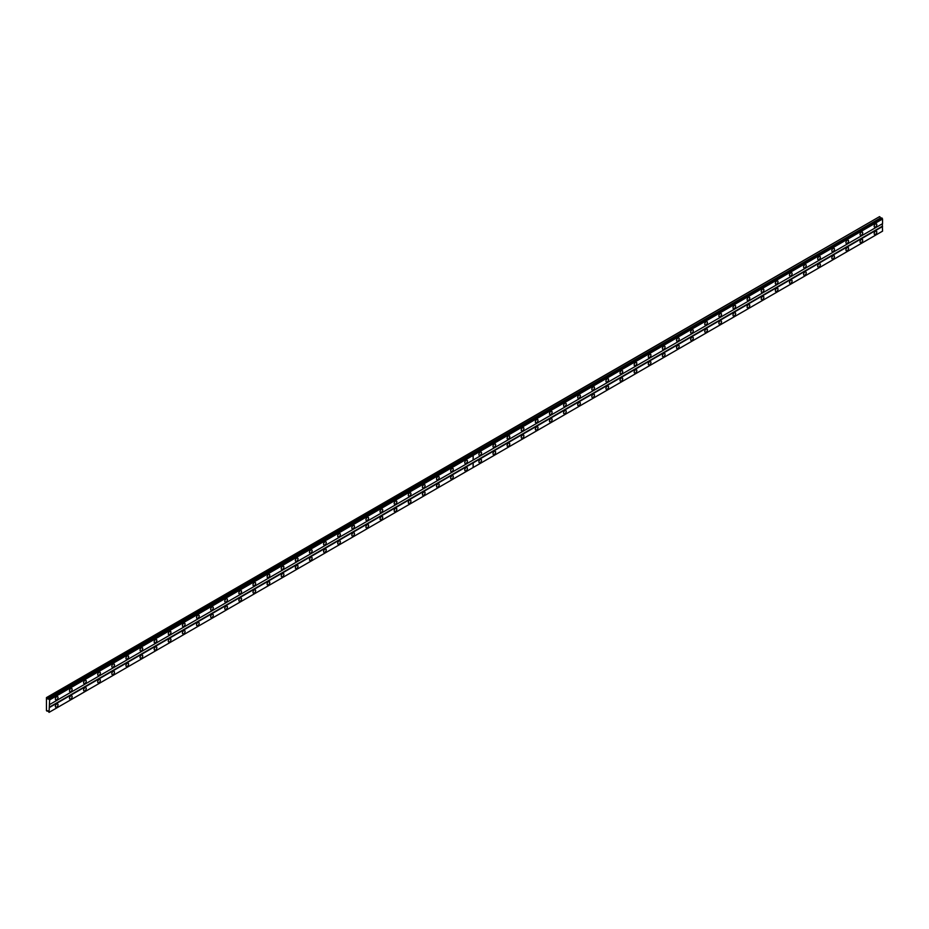 <?xml version="1.0" encoding="UTF-8"?>
<svg xmlns="http://www.w3.org/2000/svg" width="929" height="929" viewBox="0 0 929 929"><rect width="100%" height="100%" fill="white"/><g stroke="black" fill="none" stroke-linecap="round" stroke-linejoin="round"><path stroke-width="1.39" d="M466.091 463.397A1.87 1.08 120 0 0 467.31 461.748A1.87 1.08 120 0 0 467.02 460.238A1.87 1.08 120 0 0 466.091 460.331A1.87 1.08 120 0 0 464.86 461.98A1.87 1.08 120 0 0 465.15 463.49A1.87 1.08 120 0 0 466.091 463.397M451.97 471.537A1.87 1.08 120 0 0 453.189 469.888A1.87 1.08 120 0 0 452.911 468.39A1.87 1.08 120 0 0 451.97 468.483A1.87 1.08 120 0 0 450.751 470.132A1.87 1.08 120 0 0 451.029 471.63A1.87 1.08 120 0 0 451.97 471.537M437.849 479.689A1.87 1.08 120 0 0 439.08 478.04A1.87 1.08 120 0 0 438.79 476.542A1.87 1.08 120 0 0 437.849 476.635A1.87 1.08 120 0 0 436.63 478.284A1.87 1.08 120 0 0 436.92 479.782A1.87 1.08 120 0 0 437.849 479.689M423.74 487.841A1.87 1.08 120 0 0 424.959 486.192A1.87 1.08 120 0 0 424.669 484.694A1.87 1.08 120 0 0 423.74 484.787A1.87 1.08 120 0 0 422.509 486.436A1.87 1.08 120 0 0 422.8 487.934A1.87 1.08 120 0 0 423.74 487.841M409.619 495.993A1.87 1.08 120 0 0 410.839 494.344A1.87 1.08 120 0 0 410.56 492.846A1.87 1.08 120 0 0 409.619 492.939A1.87 1.08 120 0 0 408.4 494.588A1.87 1.08 120 0 0 408.679 496.086A1.87 1.08 120 0 0 409.619 495.993M395.499 504.145A1.87 1.08 120 0 0 396.729 502.496A1.87 1.08 120 0 0 396.439 500.998A1.87 1.08 120 0 0 395.499 501.091A1.87 1.08 120 0 0 394.279 502.74A1.87 1.08 120 0 0 394.57 504.238A1.87 1.08 120 0 0 395.499 504.145M381.389 512.297A1.87 1.08 120 0 0 382.609 510.648A1.87 1.08 120 0 0 382.318 509.15A1.87 1.08 120 0 0 381.389 509.243A1.87 1.08 120 0 0 380.158 510.892A1.87 1.08 120 0 0 380.449 512.39A1.87 1.08 120 0 0 381.389 512.297M367.269 520.449A1.87 1.08 120 0 0 368.488 518.8A1.87 1.08 120 0 0 368.198 517.302A1.87 1.08 120 0 0 367.269 517.383A1.87 1.08 120 0 0 366.049 519.044A1.87 1.08 120 0 0 366.328 520.542A1.87 1.08 120 0 0 367.269 520.449M353.148 528.601A1.87 1.08 120 0 0 354.367 526.952A1.87 1.08 120 0 0 354.088 525.442A1.87 1.08 120 0 0 353.148 525.535A1.87 1.08 120 0 0 351.928 527.184A1.87 1.08 120 0 0 352.219 528.694A1.87 1.08 120 0 0 353.148 528.601M339.027 536.741A1.87 1.08 120 0 0 340.258 535.092A1.87 1.08 120 0 0 339.968 533.594A1.87 1.08 120 0 0 339.027 533.687A1.87 1.08 120 0 0 337.808 535.336A1.87 1.08 120 0 0 338.098 536.834A1.87 1.08 120 0 0 339.027 536.741M324.918 544.893A1.87 1.08 120 0 0 326.137 543.244A1.87 1.08 120 0 0 325.847 541.746A1.87 1.08 120 0 0 324.918 541.839A1.87 1.08 120 0 0 323.687 543.488A1.87 1.08 120 0 0 323.977 544.986A1.87 1.08 120 0 0 324.918 544.893M310.797 553.045A1.87 1.08 120 0 0 312.016 551.396A1.87 1.08 120 0 0 311.738 549.898A1.87 1.08 120 0 0 310.797 549.991A1.87 1.08 120 0 0 309.578 551.64A1.87 1.08 120 0 0 309.856 553.138A1.87 1.08 120 0 0 310.797 553.045M296.676 561.197A1.87 1.08 120 0 0 297.907 559.548A1.87 1.08 120 0 0 297.617 558.05A1.87 1.08 120 0 0 296.676 558.143A1.87 1.08 120 0 0 295.457 559.792A1.87 1.08 120 0 0 295.747 561.29A1.87 1.08 120 0 0 296.676 561.197M282.567 569.349A1.87 1.08 120 0 0 283.786 567.7A1.87 1.08 120 0 0 283.496 566.202A1.87 1.08 120 0 0 282.567 566.295A1.87 1.08 120 0 0 281.336 567.944A1.87 1.08 120 0 0 281.626 569.442A1.87 1.08 120 0 0 282.567 569.349M268.446 577.501A1.87 1.08 120 0 0 269.665 575.852A1.87 1.08 120 0 0 269.387 574.354A1.87 1.08 120 0 0 268.446 574.447A1.87 1.08 120 0 0 267.227 576.096A1.87 1.08 120 0 0 267.506 577.594A1.87 1.08 120 0 0 268.446 577.501M254.325 585.653A1.87 1.08 120 0 0 255.556 584.004A1.87 1.08 120 0 0 255.266 582.506A1.87 1.08 120 0 0 254.325 582.599A1.87 1.08 120 0 0 253.106 584.248A1.87 1.08 120 0 0 253.396 585.746A1.87 1.08 120 0 0 254.325 585.653M240.216 593.805A1.87 1.08 120 0 0 241.435 592.156A1.87 1.08 120 0 0 241.145 590.647A1.87 1.08 120 0 0 240.216 590.739A1.87 1.08 120 0 0 238.985 592.388A1.87 1.08 120 0 0 239.276 593.898A1.87 1.08 120 0 0 240.216 593.805M226.095 601.946A1.87 1.08 120 0 0 227.315 600.297A1.87 1.08 120 0 0 227.024 598.799A1.87 1.08 120 0 0 226.095 598.891A1.87 1.08 120 0 0 224.876 600.54A1.87 1.08 120 0 0 225.155 602.038A1.87 1.08 120 0 0 226.095 601.946M211.975 610.098A1.87 1.08 120 0 0 213.194 608.449A1.87 1.08 120 0 0 212.915 606.951A1.87 1.08 120 0 0 211.975 607.043A1.87 1.08 120 0 0 210.755 608.692A1.87 1.08 120 0 0 211.046 610.19A1.87 1.08 120 0 0 211.975 610.098M197.854 618.249A1.87 1.08 120 0 0 199.085 616.601A1.87 1.08 120 0 0 198.794 615.103A1.87 1.08 120 0 0 197.854 615.195A1.87 1.08 120 0 0 196.634 616.844A1.87 1.08 120 0 0 196.925 618.342A1.87 1.08 120 0 0 197.854 618.249M183.745 626.401A1.87 1.08 120 0 0 184.964 624.752A1.87 1.08 120 0 0 184.674 623.254A1.87 1.08 120 0 0 183.745 623.347A1.87 1.08 120 0 0 182.514 624.996A1.87 1.08 120 0 0 182.804 626.494A1.87 1.08 120 0 0 183.745 626.401M169.624 634.553A1.87 1.08 120 0 0 170.843 632.904A1.87 1.08 120 0 0 170.564 631.406A1.87 1.08 120 0 0 169.624 631.499A1.87 1.08 120 0 0 168.404 633.148A1.87 1.08 120 0 0 168.683 634.646A1.87 1.08 120 0 0 169.624 634.553M155.503 642.705A1.87 1.08 120 0 0 156.734 641.056A1.87 1.08 120 0 0 156.444 639.558A1.87 1.08 120 0 0 155.503 639.651A1.87 1.08 120 0 0 154.284 641.3A1.87 1.08 120 0 0 154.574 642.798A1.87 1.08 120 0 0 155.503 642.705M141.394 650.857A1.87 1.08 120 0 0 142.613 649.208A1.87 1.08 120 0 0 142.323 647.71A1.87 1.08 120 0 0 141.394 647.803A1.87 1.08 120 0 0 140.163 649.452A1.87 1.08 120 0 0 140.453 650.95A1.87 1.08 120 0 0 141.394 650.857M127.273 659.009A1.87 1.08 120 0 0 128.492 657.36A1.87 1.08 120 0 0 128.202 655.851A1.87 1.08 120 0 0 127.273 655.944A1.87 1.08 120 0 0 126.054 657.593A1.87 1.08 120 0 0 126.332 659.102A1.87 1.08 120 0 0 127.273 659.009M113.152 667.161A1.87 1.08 120 0 0 114.372 665.501A1.87 1.08 120 0 0 114.093 664.003A1.87 1.08 120 0 0 113.152 664.096A1.87 1.08 120 0 0 111.933 665.745A1.87 1.08 120 0 0 112.223 667.254A1.87 1.08 120 0 0 113.152 667.161M99.031 675.302A1.87 1.08 120 0 0 100.262 673.653A1.87 1.08 120 0 0 99.972 672.155A1.87 1.08 120 0 0 99.031 672.248A1.87 1.08 120 0 0 97.812 673.897A1.87 1.08 120 0 0 98.102 675.395A1.87 1.08 120 0 0 99.031 675.302M84.922 683.454A1.87 1.08 120 0 0 86.142 681.805A1.87 1.08 120 0 0 85.851 680.307A1.87 1.08 120 0 0 84.922 680.4A1.87 1.08 120 0 0 83.691 682.049A1.87 1.08 120 0 0 83.982 683.547A1.87 1.08 120 0 0 84.922 683.454M70.801 691.606A1.87 1.08 120 0 0 72.021 689.957A1.87 1.08 120 0 0 71.742 688.459A1.87 1.08 120 0 0 70.801 688.552A1.87 1.08 120 0 0 69.582 690.201A1.87 1.08 120 0 0 69.861 691.699A1.87 1.08 120 0 0 70.801 691.606M56.681 699.758A1.87 1.08 120 0 0 57.912 698.109A1.87 1.08 120 0 0 57.621 696.611A1.87 1.08 120 0 0 56.681 696.704A1.87 1.08 120 0 0 55.461 698.353A1.87 1.08 120 0 0 55.752 699.851A1.87 1.08 120 0 0 56.681 699.758M466.091 470.724A1.87 1.08 120 0 0 467.31 469.075A1.87 1.08 120 0 0 467.02 467.577A1.87 1.08 120 0 0 466.091 467.67A1.87 1.08 120 0 0 464.86 469.319A1.87 1.08 120 0 0 465.15 470.817A1.87 1.08 120 0 0 466.091 470.724M451.97 478.876A1.87 1.08 120 0 0 453.189 477.227A1.87 1.08 120 0 0 452.911 475.729A1.87 1.08 120 0 0 451.97 475.822A1.87 1.08 120 0 0 450.751 477.471A1.87 1.08 120 0 0 451.029 478.969A1.87 1.08 120 0 0 451.97 478.876M437.849 487.028A1.87 1.08 120 0 0 439.08 485.379A1.87 1.08 120 0 0 438.79 483.881A1.87 1.08 120 0 0 437.849 483.974A1.87 1.08 120 0 0 436.63 485.623A1.87 1.08 120 0 0 436.92 487.121A1.87 1.08 120 0 0 437.849 487.028M423.74 495.18A1.87 1.08 120 0 0 424.959 493.531A1.87 1.08 120 0 0 424.669 492.033A1.87 1.08 120 0 0 423.74 492.126A1.87 1.08 120 0 0 422.509 493.775A1.87 1.08 120 0 0 422.8 495.273A1.87 1.08 120 0 0 423.74 495.18M409.619 503.332A1.87 1.08 120 0 0 410.839 501.683A1.87 1.08 120 0 0 410.56 500.185A1.87 1.08 120 0 0 409.619 500.278A1.87 1.08 120 0 0 408.4 501.927A1.87 1.08 120 0 0 408.679 503.425A1.87 1.08 120 0 0 409.619 503.332M395.499 511.484A1.87 1.08 120 0 0 396.729 509.835A1.87 1.08 120 0 0 396.439 508.326A1.87 1.08 120 0 0 395.499 508.418A1.87 1.08 120 0 0 394.279 510.067A1.87 1.08 120 0 0 394.57 511.577A1.87 1.08 120 0 0 395.499 511.484M381.389 519.636A1.87 1.08 120 0 0 382.609 517.976A1.87 1.08 120 0 0 382.318 516.478A1.87 1.08 120 0 0 381.389 516.57A1.87 1.08 120 0 0 380.158 518.219A1.87 1.08 120 0 0 380.449 519.729A1.87 1.08 120 0 0 381.389 519.636M367.269 527.777A1.87 1.08 120 0 0 368.488 526.128A1.87 1.08 120 0 0 368.198 524.63A1.87 1.08 120 0 0 367.269 524.722A1.87 1.08 120 0 0 366.049 526.371A1.87 1.08 120 0 0 366.328 527.869A1.87 1.08 120 0 0 367.269 527.777M353.148 535.928A1.87 1.08 120 0 0 354.367 534.28A1.87 1.08 120 0 0 354.088 532.781A1.87 1.08 120 0 0 353.148 532.874A1.87 1.08 120 0 0 351.928 534.523A1.87 1.08 120 0 0 352.219 536.021A1.87 1.08 120 0 0 353.148 535.928M339.027 544.08A1.87 1.08 120 0 0 340.258 542.431A1.87 1.08 120 0 0 339.968 540.933A1.87 1.08 120 0 0 339.027 541.026A1.87 1.08 120 0 0 337.808 542.675A1.87 1.08 120 0 0 338.098 544.173A1.87 1.08 120 0 0 339.027 544.08M324.918 552.232A1.87 1.08 120 0 0 326.137 550.583A1.87 1.08 120 0 0 325.847 549.085A1.87 1.08 120 0 0 324.918 549.178A1.87 1.08 120 0 0 323.687 550.827A1.87 1.08 120 0 0 323.977 552.325A1.87 1.08 120 0 0 324.918 552.232M310.797 560.384A1.87 1.08 120 0 0 312.016 558.735A1.87 1.08 120 0 0 311.738 557.237A1.87 1.08 120 0 0 310.797 557.33A1.87 1.08 120 0 0 309.578 558.979A1.87 1.08 120 0 0 309.856 560.477A1.87 1.08 120 0 0 310.797 560.384M296.676 568.536A1.87 1.08 120 0 0 297.907 566.887A1.87 1.08 120 0 0 297.617 565.389A1.87 1.08 120 0 0 296.676 565.482A1.87 1.08 120 0 0 295.457 567.131A1.87 1.08 120 0 0 295.747 568.629A1.87 1.08 120 0 0 296.676 568.536M282.567 576.688A1.87 1.08 120 0 0 283.786 575.039A1.87 1.08 120 0 0 283.496 573.53A1.87 1.08 120 0 0 282.567 573.623A1.87 1.08 120 0 0 281.336 575.283A1.87 1.08 120 0 0 281.626 576.781A1.87 1.08 120 0 0 282.567 576.688M268.446 584.84A1.87 1.08 120 0 0 269.665 583.191A1.87 1.08 120 0 0 269.387 581.682A1.87 1.08 120 0 0 268.446 581.775A1.87 1.08 120 0 0 267.227 583.424A1.87 1.08 120 0 0 267.506 584.933A1.87 1.08 120 0 0 268.446 584.84M254.325 592.981A1.87 1.08 120 0 0 255.556 591.332A1.87 1.08 120 0 0 255.266 589.834A1.87 1.08 120 0 0 254.325 589.927A1.87 1.08 120 0 0 253.106 591.576A1.87 1.08 120 0 0 253.396 593.074A1.87 1.08 120 0 0 254.325 592.981M240.216 601.133A1.87 1.08 120 0 0 241.435 599.484A1.87 1.08 120 0 0 241.145 597.986A1.87 1.08 120 0 0 240.216 598.079A1.87 1.08 120 0 0 238.985 599.728A1.87 1.08 120 0 0 239.276 601.226A1.87 1.08 120 0 0 240.216 601.133M226.095 609.285A1.87 1.08 120 0 0 227.315 607.636A1.87 1.08 120 0 0 227.024 606.138A1.87 1.08 120 0 0 226.095 606.231A1.87 1.08 120 0 0 224.876 607.88A1.87 1.08 120 0 0 225.155 609.378A1.87 1.08 120 0 0 226.095 609.285M211.975 617.437A1.87 1.08 120 0 0 213.194 615.788A1.87 1.08 120 0 0 212.915 614.29A1.87 1.08 120 0 0 211.975 614.383A1.87 1.08 120 0 0 210.755 616.032A1.87 1.08 120 0 0 211.046 617.53A1.87 1.08 120 0 0 211.975 617.437M197.854 625.589A1.87 1.08 120 0 0 199.085 623.94A1.87 1.08 120 0 0 198.794 622.442A1.87 1.08 120 0 0 197.854 622.535A1.87 1.08 120 0 0 196.634 624.183A1.87 1.08 120 0 0 196.925 625.681A1.87 1.08 120 0 0 197.854 625.589M183.745 633.741A1.87 1.08 120 0 0 184.964 632.092A1.87 1.08 120 0 0 184.674 630.594A1.87 1.08 120 0 0 183.745 630.686A1.87 1.08 120 0 0 182.514 632.335A1.87 1.08 120 0 0 182.804 633.833A1.87 1.08 120 0 0 183.745 633.741M169.624 641.893A1.87 1.08 120 0 0 170.843 640.244A1.87 1.08 120 0 0 170.564 638.746A1.87 1.08 120 0 0 169.624 638.838A1.87 1.08 120 0 0 168.404 640.487A1.87 1.08 120 0 0 168.683 641.985A1.87 1.08 120 0 0 169.624 641.893M155.503 650.045A1.87 1.08 120 0 0 156.734 648.396A1.87 1.08 120 0 0 156.444 646.886A1.87 1.08 120 0 0 155.503 646.979A1.87 1.08 120 0 0 154.284 648.628A1.87 1.08 120 0 0 154.574 650.137A1.87 1.08 120 0 0 155.503 650.045M141.394 658.185A1.87 1.08 120 0 0 142.613 656.536A1.87 1.08 120 0 0 142.323 655.038A1.87 1.08 120 0 0 141.394 655.131A1.87 1.08 120 0 0 140.163 656.78A1.87 1.08 120 0 0 140.453 658.278A1.87 1.08 120 0 0 141.394 658.185M127.273 666.337A1.87 1.08 120 0 0 128.492 664.688A1.87 1.08 120 0 0 128.202 663.19A1.87 1.08 120 0 0 127.273 663.283A1.87 1.08 120 0 0 126.054 664.932A1.87 1.08 120 0 0 126.332 666.43A1.87 1.08 120 0 0 127.273 666.337M113.152 674.489A1.87 1.08 120 0 0 114.372 672.84A1.87 1.08 120 0 0 114.093 671.342A1.87 1.08 120 0 0 113.152 671.435A1.87 1.08 120 0 0 111.933 673.084A1.87 1.08 120 0 0 112.223 674.582A1.87 1.08 120 0 0 113.152 674.489M99.031 682.641A1.87 1.08 120 0 0 100.262 680.992A1.87 1.08 120 0 0 99.972 679.494A1.87 1.08 120 0 0 99.031 679.587A1.87 1.08 120 0 0 97.812 681.236A1.87 1.08 120 0 0 98.102 682.734A1.87 1.08 120 0 0 99.031 682.641M84.922 690.793A1.87 1.08 120 0 0 86.142 689.144A1.87 1.08 120 0 0 85.851 687.646A1.87 1.08 120 0 0 84.922 687.739A1.87 1.08 120 0 0 83.691 689.388A1.87 1.08 120 0 0 83.982 690.886A1.87 1.08 120 0 0 84.922 690.793M70.801 698.945A1.87 1.08 120 0 0 72.021 697.296A1.87 1.08 120 0 0 71.742 695.798A1.87 1.08 120 0 0 70.801 695.891A1.87 1.08 120 0 0 69.582 697.54A1.87 1.08 120 0 0 69.861 699.038A1.87 1.08 120 0 0 70.801 698.945M56.681 707.097A1.87 1.08 120 0 0 57.912 705.448A1.87 1.08 120 0 0 57.621 703.95A1.87 1.08 120 0 0 56.681 704.043A1.87 1.08 120 0 0 55.461 705.692A1.87 1.08 120 0 0 55.752 707.19A1.87 1.08 120 0 0 56.681 707.097M861.369 235.176A1.87 1.08 120 0 0 862.6 233.527A1.87 1.08 120 0 0 862.309 232.029A1.87 1.08 120 0 0 861.369 232.122A1.87 1.08 120 0 0 860.149 233.771A1.87 1.08 120 0 0 860.44 235.269A1.87 1.08 120 0 0 861.369 235.176M847.26 243.328A1.87 1.08 120 0 0 848.479 241.679A1.87 1.08 120 0 0 848.189 240.181A1.87 1.08 120 0 0 847.26 240.274A1.87 1.08 120 0 0 846.029 241.923A1.87 1.08 120 0 0 846.319 243.421A1.87 1.08 120 0 0 847.26 243.328M833.139 251.48A1.87 1.08 120 0 0 834.358 249.831A1.87 1.08 120 0 0 834.079 248.322A1.87 1.08 120 0 0 833.139 248.415A1.87 1.08 120 0 0 831.919 250.064A1.87 1.08 120 0 0 832.198 251.573A1.87 1.08 120 0 0 833.139 251.48M819.018 259.632A1.87 1.08 120 0 0 820.249 257.983A1.87 1.08 120 0 0 819.959 256.474A1.87 1.08 120 0 0 819.018 256.567A1.87 1.08 120 0 0 817.799 258.216A1.87 1.08 120 0 0 818.089 259.725A1.87 1.08 120 0 0 819.018 259.632M804.909 267.773A1.87 1.08 120 0 0 806.128 266.124A1.87 1.08 120 0 0 805.838 264.626A1.87 1.08 120 0 0 804.909 264.719A1.87 1.08 120 0 0 803.678 266.368A1.87 1.08 120 0 0 803.968 267.866A1.87 1.08 120 0 0 804.909 267.773M790.788 275.925A1.87 1.08 120 0 0 792.007 274.276A1.87 1.08 120 0 0 791.729 272.778A1.87 1.08 120 0 0 790.788 272.871A1.87 1.08 120 0 0 789.569 274.519A1.87 1.08 120 0 0 789.847 276.018A1.87 1.08 120 0 0 790.788 275.925M776.667 284.077A1.87 1.08 120 0 0 777.898 282.428A1.87 1.08 120 0 0 777.608 280.93A1.87 1.08 120 0 0 776.667 281.022A1.87 1.08 120 0 0 775.448 282.671A1.87 1.08 120 0 0 775.738 284.169A1.87 1.08 120 0 0 776.667 284.077M762.558 292.229A1.87 1.08 120 0 0 763.777 290.58A1.87 1.08 120 0 0 763.487 289.082A1.87 1.08 120 0 0 762.558 289.174A1.87 1.08 120 0 0 761.327 290.823A1.87 1.08 120 0 0 761.617 292.321A1.87 1.08 120 0 0 762.558 292.229M748.437 300.381A1.87 1.08 120 0 0 749.657 298.732A1.87 1.08 120 0 0 749.366 297.234A1.87 1.08 120 0 0 748.437 297.326A1.87 1.08 120 0 0 747.218 298.975A1.87 1.08 120 0 0 747.497 300.473A1.87 1.08 120 0 0 748.437 300.381M734.316 308.533A1.87 1.08 120 0 0 735.536 306.884A1.87 1.08 120 0 0 735.257 305.386A1.87 1.08 120 0 0 734.316 305.478A1.87 1.08 120 0 0 733.097 307.127A1.87 1.08 120 0 0 733.387 308.625A1.87 1.08 120 0 0 734.316 308.533M720.196 316.684A1.87 1.08 120 0 0 721.427 315.036A1.87 1.08 120 0 0 721.136 313.537A1.87 1.08 120 0 0 720.196 313.63A1.87 1.08 120 0 0 718.976 315.279A1.87 1.08 120 0 0 719.267 316.777A1.87 1.08 120 0 0 720.196 316.684M706.086 324.836A1.87 1.08 120 0 0 707.306 323.187A1.87 1.08 120 0 0 707.015 321.678A1.87 1.08 120 0 0 706.086 321.771A1.87 1.08 120 0 0 704.856 323.42A1.87 1.08 120 0 0 705.146 324.929A1.87 1.08 120 0 0 706.086 324.836M691.966 332.977A1.87 1.08 120 0 0 693.185 331.328A1.87 1.08 120 0 0 692.906 329.83A1.87 1.08 120 0 0 691.966 329.923A1.87 1.08 120 0 0 690.746 331.572A1.87 1.08 120 0 0 691.025 333.07A1.87 1.08 120 0 0 691.966 332.977M677.845 341.129A1.87 1.08 120 0 0 679.076 339.48A1.87 1.08 120 0 0 678.785 337.982A1.87 1.08 120 0 0 677.845 338.075A1.87 1.08 120 0 0 676.626 339.724A1.87 1.08 120 0 0 676.916 341.222A1.87 1.08 120 0 0 677.845 341.129M663.736 349.281A1.87 1.08 120 0 0 664.955 347.632A1.87 1.08 120 0 0 664.665 346.134A1.87 1.08 120 0 0 663.736 346.227A1.87 1.08 120 0 0 662.505 347.876A1.87 1.08 120 0 0 662.795 349.374A1.87 1.08 120 0 0 663.736 349.281M649.615 357.433A1.87 1.08 120 0 0 650.834 355.784A1.87 1.08 120 0 0 650.544 354.286A1.87 1.08 120 0 0 649.615 354.379A1.87 1.08 120 0 0 648.396 356.028A1.87 1.08 120 0 0 648.674 357.526A1.87 1.08 120 0 0 649.615 357.433M635.494 365.585A1.87 1.08 120 0 0 636.713 363.936A1.87 1.08 120 0 0 636.435 362.438A1.87 1.08 120 0 0 635.494 362.531A1.87 1.08 120 0 0 634.275 364.18A1.87 1.08 120 0 0 634.565 365.678A1.87 1.08 120 0 0 635.494 365.585M621.373 373.737A1.87 1.08 120 0 0 622.604 372.088A1.87 1.08 120 0 0 622.314 370.59A1.87 1.08 120 0 0 621.373 370.683A1.87 1.08 120 0 0 620.154 372.332A1.87 1.08 120 0 0 620.444 373.83A1.87 1.08 120 0 0 621.373 373.737M607.264 381.889A1.87 1.08 120 0 0 608.483 380.24A1.87 1.08 120 0 0 608.193 378.742A1.87 1.08 120 0 0 607.264 378.835A1.87 1.08 120 0 0 606.033 380.484A1.87 1.08 120 0 0 606.323 381.982A1.87 1.08 120 0 0 607.264 381.889M593.143 390.041A1.87 1.08 120 0 0 594.363 388.392A1.87 1.08 120 0 0 594.084 386.882A1.87 1.08 120 0 0 593.143 386.975A1.87 1.08 120 0 0 591.924 388.624A1.87 1.08 120 0 0 592.214 390.134A1.87 1.08 120 0 0 593.143 390.041M579.022 398.193A1.87 1.08 120 0 0 580.253 396.532A1.87 1.08 120 0 0 579.963 395.034A1.87 1.08 120 0 0 579.022 395.127A1.87 1.08 120 0 0 577.803 396.776A1.87 1.08 120 0 0 578.093 398.274A1.87 1.08 120 0 0 579.022 398.193M564.913 406.333A1.87 1.08 120 0 0 566.133 404.684A1.87 1.08 120 0 0 565.842 403.186A1.87 1.08 120 0 0 564.913 403.279A1.87 1.08 120 0 0 563.682 404.928A1.87 1.08 120 0 0 563.973 406.426A1.87 1.08 120 0 0 564.913 406.333M550.792 414.485A1.87 1.08 120 0 0 552.012 412.836A1.87 1.08 120 0 0 551.733 411.338A1.87 1.08 120 0 0 550.792 411.431A1.87 1.08 120 0 0 549.573 413.08A1.87 1.08 120 0 0 549.852 414.578A1.87 1.08 120 0 0 550.792 414.485M536.672 422.637A1.87 1.08 120 0 0 537.903 420.988A1.87 1.08 120 0 0 537.612 419.49A1.87 1.08 120 0 0 536.672 419.583A1.87 1.08 120 0 0 535.452 421.232A1.87 1.08 120 0 0 535.743 422.73A1.87 1.08 120 0 0 536.672 422.637M522.562 430.789A1.87 1.08 120 0 0 523.782 429.14A1.87 1.08 120 0 0 523.491 427.642A1.87 1.08 120 0 0 522.562 427.735A1.87 1.08 120 0 0 521.332 429.384A1.87 1.08 120 0 0 521.622 430.882A1.87 1.08 120 0 0 522.562 430.789M508.442 438.941A1.87 1.08 120 0 0 509.661 437.292A1.87 1.08 120 0 0 509.371 435.794A1.87 1.08 120 0 0 508.442 435.887A1.87 1.08 120 0 0 507.222 437.536A1.87 1.08 120 0 0 507.501 439.034A1.87 1.08 120 0 0 508.442 438.941M494.321 447.093A1.87 1.08 120 0 0 495.54 445.444A1.87 1.08 120 0 0 495.262 443.946A1.87 1.08 120 0 0 494.321 444.039A1.87 1.08 120 0 0 493.102 445.688A1.87 1.08 120 0 0 493.392 447.186A1.87 1.08 120 0 0 494.321 447.093M480.2 455.245A1.87 1.08 120 0 0 481.431 453.596A1.87 1.08 120 0 0 481.141 452.086A1.87 1.08 120 0 0 480.2 452.179A1.87 1.08 120 0 0 478.981 453.828A1.87 1.08 120 0 0 479.271 455.338A1.87 1.08 120 0 0 480.2 455.245M875.49 227.024A1.87 1.08 120 0 0 876.709 225.375A1.87 1.08 120 0 0 876.43 223.877A1.87 1.08 120 0 0 875.49 223.97A1.87 1.08 120 0 0 874.27 225.619A1.87 1.08 120 0 0 874.561 227.117A1.87 1.08 120 0 0 875.49 227.024M861.369 242.515A1.87 1.08 120 0 0 862.6 240.866A1.87 1.08 120 0 0 862.309 239.357A1.87 1.08 120 0 0 861.369 239.45A1.87 1.08 120 0 0 860.149 241.099A1.87 1.08 120 0 0 860.44 242.608A1.87 1.08 120 0 0 861.369 242.515M847.26 250.656A1.87 1.08 120 0 0 848.479 249.007A1.87 1.08 120 0 0 848.189 247.509A1.87 1.08 120 0 0 847.26 247.602A1.87 1.08 120 0 0 846.029 249.251A1.87 1.08 120 0 0 846.319 250.749A1.87 1.08 120 0 0 847.26 250.656M833.139 258.808A1.87 1.08 120 0 0 834.358 257.159A1.87 1.08 120 0 0 834.079 255.661A1.87 1.08 120 0 0 833.139 255.754A1.87 1.08 120 0 0 831.919 257.403A1.87 1.08 120 0 0 832.198 258.901A1.87 1.08 120 0 0 833.139 258.808M819.018 266.96A1.87 1.08 120 0 0 820.249 265.311A1.87 1.08 120 0 0 819.959 263.813A1.87 1.08 120 0 0 819.018 263.906A1.87 1.08 120 0 0 817.799 265.555A1.87 1.08 120 0 0 818.089 267.053A1.87 1.08 120 0 0 819.018 266.96M804.909 275.112A1.87 1.08 120 0 0 806.128 273.463A1.87 1.08 120 0 0 805.838 271.965A1.87 1.08 120 0 0 804.909 272.058A1.87 1.08 120 0 0 803.678 273.707A1.87 1.08 120 0 0 803.968 275.205A1.87 1.08 120 0 0 804.909 275.112M790.788 283.264A1.87 1.08 120 0 0 792.007 281.615A1.87 1.08 120 0 0 791.729 280.117A1.87 1.08 120 0 0 790.788 280.21A1.87 1.08 120 0 0 789.569 281.859A1.87 1.08 120 0 0 789.847 283.357A1.87 1.08 120 0 0 790.788 283.264M776.667 291.416A1.87 1.08 120 0 0 777.898 289.767A1.87 1.08 120 0 0 777.608 288.269A1.87 1.08 120 0 0 776.667 288.362A1.87 1.08 120 0 0 775.448 290.011A1.87 1.08 120 0 0 775.738 291.509A1.87 1.08 120 0 0 776.667 291.416M762.558 299.568A1.87 1.08 120 0 0 763.777 297.919A1.87 1.08 120 0 0 763.487 296.421A1.87 1.08 120 0 0 762.558 296.514A1.87 1.08 120 0 0 761.327 298.163A1.87 1.08 120 0 0 761.617 299.661A1.87 1.08 120 0 0 762.558 299.568M748.437 307.72A1.87 1.08 120 0 0 749.657 306.071A1.87 1.08 120 0 0 749.366 304.561A1.87 1.08 120 0 0 748.437 304.654A1.87 1.08 120 0 0 747.218 306.303A1.87 1.08 120 0 0 747.497 307.813A1.87 1.08 120 0 0 748.437 307.72M734.316 315.872A1.87 1.08 120 0 0 735.536 314.211A1.87 1.08 120 0 0 735.257 312.713A1.87 1.08 120 0 0 734.316 312.806A1.87 1.08 120 0 0 733.097 314.455A1.87 1.08 120 0 0 733.387 315.965A1.87 1.08 120 0 0 734.316 315.872M720.196 324.012A1.87 1.08 120 0 0 721.427 322.363A1.87 1.08 120 0 0 721.136 320.865A1.87 1.08 120 0 0 720.196 320.958A1.87 1.08 120 0 0 718.976 322.607A1.87 1.08 120 0 0 719.267 324.105A1.87 1.08 120 0 0 720.196 324.012M706.086 332.164A1.87 1.08 120 0 0 707.306 330.515A1.87 1.08 120 0 0 707.015 329.017A1.87 1.08 120 0 0 706.086 329.11A1.87 1.08 120 0 0 704.856 330.759A1.87 1.08 120 0 0 705.146 332.257A1.87 1.08 120 0 0 706.086 332.164M691.966 340.316A1.87 1.08 120 0 0 693.185 338.667A1.87 1.08 120 0 0 692.906 337.169A1.87 1.08 120 0 0 691.966 337.262A1.87 1.08 120 0 0 690.746 338.911A1.87 1.08 120 0 0 691.025 340.409A1.87 1.08 120 0 0 691.966 340.316M677.845 348.468A1.87 1.08 120 0 0 679.076 346.819A1.87 1.08 120 0 0 678.785 345.321A1.87 1.08 120 0 0 677.845 345.414A1.87 1.08 120 0 0 676.626 347.063A1.87 1.08 120 0 0 676.916 348.561A1.87 1.08 120 0 0 677.845 348.468M663.736 356.62A1.87 1.08 120 0 0 664.955 354.971A1.87 1.08 120 0 0 664.665 353.473A1.87 1.08 120 0 0 663.736 353.566A1.87 1.08 120 0 0 662.505 355.215A1.87 1.08 120 0 0 662.795 356.713A1.87 1.08 120 0 0 663.736 356.62M649.615 364.772A1.87 1.08 120 0 0 650.834 363.123A1.87 1.08 120 0 0 650.544 361.625A1.87 1.08 120 0 0 649.615 361.718A1.87 1.08 120 0 0 648.396 363.367A1.87 1.08 120 0 0 648.674 364.865A1.87 1.08 120 0 0 649.615 364.772M635.494 372.924A1.87 1.08 120 0 0 636.713 371.275A1.87 1.08 120 0 0 636.435 369.765A1.87 1.08 120 0 0 635.494 369.858A1.87 1.08 120 0 0 634.275 371.519A1.87 1.08 120 0 0 634.565 373.017A1.87 1.08 120 0 0 635.494 372.924M621.373 381.076A1.87 1.08 120 0 0 622.604 379.427A1.87 1.08 120 0 0 622.314 377.917A1.87 1.08 120 0 0 621.373 378.01A1.87 1.08 120 0 0 620.154 379.659A1.87 1.08 120 0 0 620.444 381.169A1.87 1.08 120 0 0 621.373 381.076M607.264 389.216A1.87 1.08 120 0 0 608.483 387.567A1.87 1.08 120 0 0 608.193 386.069A1.87 1.08 120 0 0 607.264 386.162A1.87 1.08 120 0 0 606.033 387.811A1.87 1.08 120 0 0 606.323 389.309A1.87 1.08 120 0 0 607.264 389.216M593.143 397.368A1.87 1.08 120 0 0 594.363 395.719A1.87 1.08 120 0 0 594.084 394.221A1.87 1.08 120 0 0 593.143 394.314A1.87 1.08 120 0 0 591.924 395.963A1.87 1.08 120 0 0 592.214 397.461A1.87 1.08 120 0 0 593.143 397.368M579.022 405.52A1.87 1.08 120 0 0 580.253 403.871A1.87 1.08 120 0 0 579.963 402.373A1.87 1.08 120 0 0 579.022 402.466A1.87 1.08 120 0 0 577.803 404.115A1.87 1.08 120 0 0 578.093 405.613A1.87 1.08 120 0 0 579.022 405.52M564.913 413.672A1.87 1.08 120 0 0 566.133 412.023A1.87 1.08 120 0 0 565.842 410.525A1.87 1.08 120 0 0 564.913 410.618A1.87 1.08 120 0 0 563.682 412.267A1.87 1.08 120 0 0 563.973 413.765A1.87 1.08 120 0 0 564.913 413.672M550.792 421.824A1.87 1.08 120 0 0 552.012 420.175A1.87 1.08 120 0 0 551.733 418.677A1.87 1.08 120 0 0 550.792 418.77A1.87 1.08 120 0 0 549.573 420.419A1.87 1.08 120 0 0 549.852 421.917A1.87 1.08 120 0 0 550.792 421.824M536.672 429.976A1.87 1.08 120 0 0 537.903 428.327A1.87 1.08 120 0 0 537.612 426.829A1.87 1.08 120 0 0 536.672 426.922A1.87 1.08 120 0 0 535.452 428.571A1.87 1.08 120 0 0 535.743 430.069A1.87 1.08 120 0 0 536.672 429.976M522.562 438.128A1.87 1.08 120 0 0 523.782 436.479A1.87 1.08 120 0 0 523.491 434.981A1.87 1.08 120 0 0 522.562 435.074A1.87 1.08 120 0 0 521.332 436.723A1.87 1.08 120 0 0 521.622 438.221A1.87 1.08 120 0 0 522.562 438.128M508.442 446.28A1.87 1.08 120 0 0 509.661 444.631A1.87 1.08 120 0 0 509.371 443.121A1.87 1.08 120 0 0 508.442 443.214A1.87 1.08 120 0 0 507.222 444.863A1.87 1.08 120 0 0 507.501 446.373A1.87 1.08 120 0 0 508.442 446.28M494.321 454.42A1.87 1.08 120 0 0 495.54 452.771A1.87 1.08 120 0 0 495.262 451.273A1.87 1.08 120 0 0 494.321 451.366A1.87 1.08 120 0 0 493.102 453.015A1.87 1.08 120 0 0 493.392 454.513A1.87 1.08 120 0 0 494.321 454.42M480.2 462.572A1.87 1.08 120 0 0 481.431 460.923A1.87 1.08 120 0 0 481.141 459.425A1.87 1.08 120 0 0 480.2 459.518A1.87 1.08 120 0 0 478.981 461.167A1.87 1.08 120 0 0 479.271 462.665A1.87 1.08 120 0 0 480.2 462.572M875.49 234.363A1.87 1.08 120 0 0 876.709 232.714A1.87 1.08 120 0 0 876.43 231.216A1.87 1.08 120 0 0 875.49 231.309A1.87 1.08 120 0 0 874.27 232.958A1.87 1.08 120 0 0 874.561 234.456A1.87 1.08 120 0 0 875.49 234.363M46.45 697.621L46.45 710.662L48.029 710.894L49.051 712.369L49.632 699.909L46.45 697.621M47.089 697.784L879.554 216.631L46.624 697.516M49.632 699.909L473.116 455.407L473.116 460.052L49.632 704.542M49.446 704.646L882.376 223.761L882.376 226.212L49.446 707.097M49.632 707.399L473.116 462.897L473.116 467.542L49.632 712.032M47.843 710.79L47.089 711.231M880.007 216.898L880.448 218.025L47.518 698.91M49.051 698.922L881.714 217.885L882.55 219.023L473.116 455.407M473.116 460.052L882.55 223.668L882.55 219.023M473.116 467.542L882.55 231.158L882.376 226.212M882.295 231.298L49.365 712.183M882.039 231.449L49.109 712.334M49.365 699.456L882.295 218.582M882.55 226.513L473.116 462.897M473.186 460.006L473.186 455.373M473.186 467.496L473.186 462.863M49.109 699.014L882.039 218.129M472.338 454.223L48.784 698.759M472.606 454.386L881.981 218.036"/></g></svg>
